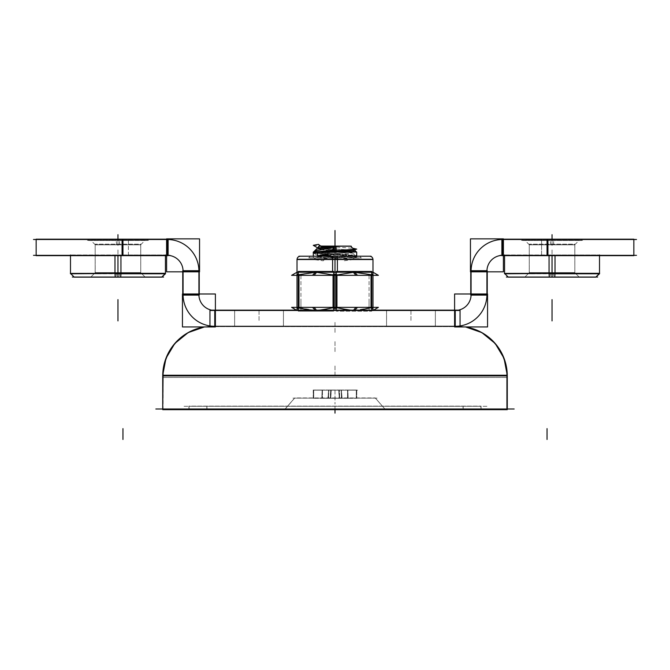 <?xml version="1.0" encoding="UTF-8"?>
<svg xmlns="http://www.w3.org/2000/svg" width="670" height="670" viewBox="0 0 670 670"><rect width="100%" height="100%" fill="white"/><g stroke="black" fill="none" stroke-linecap="round" stroke-linejoin="round"><path stroke-width="0.5" stroke-dasharray="3.35 2.51" d="M167.232 239.492A31.691 31.691 0 0 1 198.923 271.183L198.923 294.624L198.923 271.183A31.691 31.691 0 0 0 167.232 239.492A31.691 31.691 0 0 1 198.923 271.183A31.691 31.691 0 0 0 167.232 239.492L36.146 239.492L167.232 239.492L122.953 239.492L167.232 239.492L167.232 255.337L36.146 255.337L167.232 255.337A15.846 15.846 0 0 1 183.077 271.183L183.077 294.624A31.691 31.691 0 0 0 214.76 326.307L212.34 326.307A49.614 49.614 0 0 0 204.442 326.943A49.614 49.614 0 0 1 213.898 326.332L456.103 326.332L212.34 326.307A49.614 49.614 0 0 0 204.442 326.943A49.614 49.614 0 0 1 213.898 326.332L455.24 326.307L212.34 326.307L214.76 326.307L214.76 310.461L455.24 310.461L214.76 310.461A15.846 15.846 0 0 1 198.923 294.624A15.846 15.846 0 0 0 214.76 310.461A15.846 15.846 0 0 1 198.923 294.624L198.923 271.183L198.923 294.624A15.846 15.846 0 0 0 214.76 310.461M204.693 326.943A49.614 49.513 -90 0 1 212.583 326.307A49.614 49.513 90 0 0 163.095 377.478L507.249 377.478L163.095 377.478A49.614 49.513 -90 0 1 163.07 375.259L163.07 409.663L507.274 409.663L506.93 375.259A49.614 49.513 -90 0 1 506.905 377.478L506.905 377.478A49.614 49.513 90 0 0 457.417 326.307L248.352 326.307L455.24 326.307L421.648 326.307L455.24 326.307L455.24 310.461A15.846 15.846 0 0 0 471.077 294.624A15.846 15.846 0 0 1 455.24 310.461A15.846 15.846 0 0 0 471.077 294.624L471.077 271.183L471.077 294.624A15.846 15.846 0 0 1 455.24 310.461M465.307 326.943A49.614 49.513 -90 0 0 457.417 326.307A49.614 49.513 90 0 0 455.86 326.332L457.66 326.307A49.614 49.614 0 0 1 465.558 326.943L455.24 326.307A31.691 31.691 0 0 0 486.923 294.624A31.691 31.691 0 0 1 455.24 326.307L457.66 326.307A49.614 49.614 0 0 1 465.558 326.943L455.24 326.307A31.691 31.691 0 0 0 486.923 294.624L486.923 271.183L486.923 294.624A31.691 31.691 0 0 1 455.24 326.307M506.93 375.259L507.274 375.259A49.614 49.614 0 0 1 507.274 375.92L162.726 375.92A49.614 49.614 0 0 1 162.735 375.259L507.274 375.259A49.614 49.614 0 0 1 507.274 375.92L162.726 375.92A49.614 49.614 0 0 1 162.735 375.259L163.07 375.259M198.923 294.624L183.077 294.624A31.691 31.691 0 0 0 214.76 326.307A31.691 31.691 0 0 1 183.077 294.624L183.077 271.183L183.077 294.624A31.691 31.691 0 0 0 214.76 326.307M471.077 271.183A31.691 31.691 0 0 1 502.768 239.492A31.691 31.691 0 0 0 471.077 271.183A31.691 31.691 0 0 1 502.768 239.492L633.854 239.492L502.768 239.492A31.691 31.691 0 0 0 471.077 271.183L471.077 294.624L471.077 271.183L486.923 271.183L486.923 294.624L471.077 294.624M502.768 239.492L502.768 255.337A15.846 15.846 0 0 0 486.923 271.183A15.846 15.846 0 0 1 502.768 255.337L633.854 255.337L502.768 255.337A15.846 15.846 0 0 0 486.923 271.183L486.923 294.624M522.684 239.492L581.393 239.492L522.684 239.492L581.393 239.492L522.684 239.492L522.684 240.363L581.393 240.363L522.684 240.363L581.393 240.363L581.393 239.492L581.393 240.363L522.684 240.363L522.684 239.492M234.626 310.461L283.452 310.461L234.626 310.461L234.626 326.307L283.452 326.307L234.626 326.307L283.452 326.307L234.626 326.307L234.626 310.461L283.452 310.461L283.452 326.307L283.452 310.461L234.626 310.461M386.548 310.461L435.374 310.461L386.548 310.461L386.548 326.307L435.374 326.307L386.548 326.307L435.374 326.307L386.548 326.307L386.548 310.461L435.374 310.461L435.374 326.307L435.374 310.461L386.548 310.461M372.981 310.461L353.995 310.461L372.981 310.461L372.981 307.697L372.981 310.461L297.019 310.461L316.005 310.461L333.049 307.697L333.049 274.985L316.005 272.221L298.292 275.169L298.971 274.985L298.971 307.697L316.005 310.461L297.019 310.461L297.019 307.697L297.019 310.461L316.005 310.461L333.049 307.697L333.049 274.985L336.951 274.985L336.951 307.697L353.995 310.461L316.005 310.461L353.995 310.461L371.708 307.522L371.029 307.697L371.029 274.985L353.995 272.221L336.951 274.985L336.951 307.697L333.049 307.697L336.273 307.538L353.995 310.461L348.375 310.151L372.981 310.461L372.981 307.697L371.029 307.697L371.029 274.985L372.981 274.985L372.981 307.697L372.981 272.221L372.981 310.461M147.316 239.492L88.608 239.492L147.316 239.492L88.608 239.492L147.316 239.492L147.316 240.363L88.608 240.363L147.316 240.363L88.608 240.363L88.608 239.492L88.608 240.363L147.316 240.363L147.316 239.492M117.962 255.655L117.962 254.977L117.962 255.655L165.44 255.337L70.492 255.337L165.44 255.337L70.492 255.337L117.962 255.337L117.962 273.427L165.44 273.427M183.077 294.624L183.077 271.183A15.846 15.846 0 0 0 167.232 255.337L36.146 255.337L167.232 255.337A15.846 15.846 0 0 1 183.077 271.183L198.923 271.183M70.492 273.31L117.962 273.31L117.962 277.045L74.11 277.045L161.822 277.045L74.11 277.045L161.822 277.045L90.835 277.045L145.097 277.045L117.962 277.045L117.962 272.698L95.174 272.698L140.75 272.698L117.962 272.698L117.962 277.045M90.835 240.363L145.097 240.363L90.835 240.363L95.174 244.701L140.75 244.701L95.174 244.701L140.75 244.701L140.75 272.698L95.174 272.698L140.75 272.698L140.75 244.701L95.174 244.701L95.174 272.698L90.835 277.045M359.606 310.151L353.995 310.461L372.981 307.697L372.981 272.221L372.981 274.985L371.029 274.985L353.995 272.221L372.838 272.146L353.232 272.146L355.904 275.345L378.391 275.345L372.838 272.146L336.273 272.221L353.995 272.221L336.273 275.152L316.005 272.221L371.708 272.221L298.292 272.221L316.005 272.221L298.971 274.985L298.971 307.697L297.019 307.697L297.019 274.985L297.019 310.461L297.019 272.221L297.019 274.985L298.971 274.985L297.019 274.985L297.019 307.697L316.005 310.461L359.606 310.151M298.292 307.522L298.971 307.337L298.292 307.522M371.708 275.169L371.029 274.985L371.708 275.169M333.727 272.221L297.019 272.221L297.019 274.985L297.019 272.221L333.727 272.221M335 256.208L335 246.099L335 257.866L309.498 257.866L360.502 257.866L309.498 257.866L360.502 257.866L335 257.866L335 256.208L335 258.025L335 256.208L309.498 256.208L360.502 256.208L300.344 256.208L369.656 256.208L300.344 256.208L369.656 256.208L309.498 256.208L360.502 256.208L335 256.208L335 272.221M356.7 255.714L356.7 256.669L356.599 255.597L313.928 252.222C317.471 253.159 345.812 254.165 354.036 255.111C363.467 256.024 347.613 256.978 330.327 257.866L325.871 257.866L318.367 256.501L316.031 257.866L338.618 257.866L318.367 255.881L313.401 252.992L356.7 256.669L354.74 257.866L325.871 257.866L346.809 257.866L330.327 257.866L355.963 256.049M313.928 252.222L313.3 252.222L313.3 252.866L314.423 251.2L313.928 252.222L314.012 251.501L313.3 252.222M356.599 256.794L346.809 257.866C361.775 256.911 359.103 255.948 338.794 254.969C321.399 254.081 306.433 253.126 316.332 252.222L315.26 252.347M318.367 256.501L320.394 256.049L325.871 257.866M328.04 255.278L344.07 254.072L351.767 252.866L318.233 249.072L333.258 247.289L328.04 255.278M318.233 255.798L318.233 256.669M322.295 247.289L318.51 248.369L348.199 251.216L351.666 252.062L328.04 254.332L351.767 251.92L318.367 248.285L322.144 247.289L326.968 249.416L351.005 251.543M319.297 246.225L335 246.225L319.297 246.225L317.739 247.917L354.706 250.228L352.554 251.543L356.733 249.114M317.706 247.816L335 249.022L335 246.225L350.703 246.225L335 246.225C355.167 246.225 355.167 246.225 335 246.225C314.833 246.225 314.833 246.225 335 246.225L335 246.099M552.038 255.655L552.038 254.977L552.038 255.655L504.56 255.337L599.508 255.337L504.56 255.337L552.038 255.337L552.038 273.427L599.508 273.427M504.56 273.31L552.038 273.31L552.038 277.045L508.178 277.045L595.89 277.045L508.178 277.045L595.89 277.045L524.903 277.045L579.165 277.045L552.038 277.045L552.038 272.698L529.25 272.698L574.827 272.698L552.038 272.698L552.038 277.045M524.903 240.363L579.165 240.363L524.903 240.363L529.25 244.701L574.827 244.701L529.25 244.701L574.827 244.701L574.827 272.698L529.25 272.698L574.827 272.698L574.827 244.701L529.25 244.701L529.25 272.698L524.903 277.045M507.274 409.002L162.726 409.002L507.274 409.002M481.085 409.002L188.915 409.002L188.915 406.288L481.085 406.288L188.915 406.288L188.915 409.002L481.085 409.002L481.085 406.288L188.915 406.288L481.085 406.288L481.085 409.002L188.915 409.002L481.085 409.002M463.171 406.288L206.829 406.288L206.829 409.002L463.171 409.002L206.829 409.002L206.829 406.288L463.171 406.288L463.171 409.002L206.829 409.002L463.171 409.002L463.171 406.288L206.829 406.288L463.171 406.288M384.89 409.002L285.11 409.002L294.54 398.147L375.46 398.147L294.54 398.147L375.46 398.147L294.54 398.147L285.11 409.002L384.89 409.002L375.46 398.147L384.89 409.002L285.11 409.002L384.89 409.002M313.677 398.147L313.225 398.147L313.677 398.147L313.225 390.191L313.677 398.147L313.543 390.191L356.775 390.191L313.543 390.191L328.643 390.191L313.543 390.191L313.677 398.147L328.116 398.147L313.677 398.147L322.136 398.147L322.27 390.191L322.136 398.147L330.586 398.147L328.116 398.147L328.643 390.191L331.29 390.191L328.643 390.191L328.116 398.147L313.677 398.147M339.414 398.147L330.586 398.147L341.884 398.147L339.414 398.147L338.71 390.191L341.357 390.191L331.29 390.191L338.71 390.191L339.414 398.147L338.71 390.191L339.414 398.147L330.586 398.147L331.29 390.191L330.586 398.147L331.29 390.191L330.586 398.147L328.116 398.147L330.586 398.147L331.29 390.191L330.586 398.147L347.864 398.147L341.884 398.147L341.357 390.191L347.73 390.191L341.357 390.191L341.884 398.147L339.414 398.147L338.71 390.191L339.414 398.147M347.864 398.147L356.775 398.147L356.323 398.147L356.457 390.191L356.323 398.147L356.457 390.191L347.73 390.191L356.457 390.191L356.323 398.147L347.864 398.147L347.73 390.191L347.864 398.147L341.884 398.147L356.323 398.147L347.864 398.147L347.73 390.191L347.864 398.147M214.09 326.307L249.022 326.307M454.603 326.307L455.86 326.332A49.614 49.513 -90 0 1 457.417 326.307L212.583 326.307A49.614 49.513 90 0 1 214.14 326.332A49.614 49.513 -90 0 0 212.583 326.307L204.442 326.943L215.397 326.307M425.115 326.307L244.885 326.307M209.953 326.625L460.047 326.625L209.953 326.625L209.953 310.151L460.047 310.151L460.047 326.625M215.757 326.29A31.691 31.691 0 0 1 183.094 293.628M214.919 326.307L212.181 326.307L214.919 326.307M420.978 326.307L455.91 326.307M454.243 326.29A31.691 31.691 0 0 0 486.906 293.628M457.819 326.307L455.081 326.307L457.819 326.307M454.737 310.461A15.846 15.846 0 0 0 471.077 294.122M471.077 295.093L471.077 270.714M471.094 272.179A31.691 31.691 0 0 1 503.765 239.508M500.147 239.492L636.5 239.492M633.854 255.655L541.594 255.655L541.594 239.182L633.854 239.182M541.594 255.655L541.594 239.182M501.88 255.655L501.88 239.182L547.926 239.182L547.926 255.655L501.88 255.655M503.405 271.819L503.405 238.863L470.449 238.863L470.449 271.819L503.405 271.819M470.767 270.714L487.241 270.714L487.241 295.093L470.767 295.093L470.767 270.714M454.603 293.988L487.559 293.988L487.559 326.943L454.603 326.943L454.603 293.988M209.953 310.461L460.047 310.461M215.263 310.461A15.846 15.846 0 0 1 198.923 294.122M198.923 295.093L198.923 270.714M199.233 270.714L182.759 270.714L182.759 295.093L199.233 295.093L199.233 270.714M166.595 271.819L166.595 238.863L199.551 238.863L199.551 271.819L166.595 271.819M198.906 272.179A31.691 31.691 0 0 0 166.235 239.508M169.853 239.492L33.5 239.492M128.405 255.655L128.405 239.182L128.405 255.655L36.146 255.655M36.146 239.182L128.405 239.182M169.853 255.337L33.5 255.337M183.077 295.093L183.077 270.714M183.069 271.677A15.846 15.846 0 0 0 166.738 255.345M168.12 255.655L168.12 239.182L122.074 239.182L122.074 255.655L168.12 255.655M165.44 273.787L114.98 273.787L114.98 254.977L165.44 254.977L114.98 254.977L114.98 255.655M161.713 277.154L115.215 277.154L114.98 273.427M120.943 255.655L120.943 254.977L70.492 254.977L120.943 254.977L120.943 273.787L70.492 273.787M74.219 277.154L120.709 277.154L120.952 273.31L70.375 273.31M115.005 273.787L114.98 273.31L165.557 273.31M72.335 277.045L163.597 277.045M119.386 272.59L119.679 277.154L90.726 277.154L119.679 277.154L119.386 272.59L95.291 272.59L119.386 272.59M140.708 244.148L140.75 273.26L95.174 273.26L140.75 273.26L140.75 244.148L95.174 244.148L95.224 273.26L95.174 244.148L140.708 244.148M116.538 244.818L116.253 240.254L145.206 240.254L116.253 240.254L116.538 244.818L140.641 244.818L116.538 244.818M119.386 244.818L119.679 240.254L90.726 240.254L119.679 240.254L119.386 244.818L95.291 244.818L119.386 244.818M116.538 272.59L116.253 277.154L145.206 277.154L116.253 277.154L116.538 272.59L140.641 272.59L116.538 272.59M87.435 240.363L148.497 240.363L87.435 240.363M147.258 240.522L147.316 239.332L88.608 239.332L147.316 239.332L147.316 240.522L88.608 240.522L88.666 239.332L88.608 240.522L147.258 240.522M215.397 293.988L182.441 293.988L182.441 326.943L215.397 326.943L215.397 293.988M234.667 310.151L234.626 326.625L283.452 326.625L234.626 326.625L234.626 310.151L283.452 310.151L283.41 326.625L283.452 310.151L234.667 310.151M284.432 326.307L233.646 326.307L284.432 326.307M386.59 310.151L386.548 326.625L435.374 326.625L386.548 326.625L386.548 310.151L435.374 310.151L435.332 326.625L435.374 310.151L386.59 310.151M436.354 326.307L385.568 326.307L436.354 326.307M315.042 310.151L354.606 310.545L315.394 310.545L312.522 307.346L357.478 307.346L354.958 310.151M371.708 310.151L371.708 311.232L336.273 311.232L371.708 311.232L371.708 271.459L336.273 271.459L336.273 310.151M353.559 310.151L355.904 307.337L378.391 307.337L372.838 310.545L353.232 310.545L373.533 310.151M372.981 271.459L372.981 310.151M333.727 310.151L333.727 271.459L298.292 271.459L298.292 311.232L333.727 311.232L298.292 311.232L298.292 310.151M296.467 310.151L291.618 307.337L314.096 307.337L316.768 310.545L297.162 310.545L316.441 310.151M297.019 310.151L297.019 271.459M333.727 308.351L332.906 308.351L332.906 274.332L336.273 274.332M333.727 274.332L332.906 274.332L332.906 308.351L337.094 308.351L337.094 274.332L337.094 308.351L336.273 308.351M354.673 272.221L315.394 272.146L354.606 272.146L357.478 275.345L312.522 275.345L315.327 272.221M332.613 271.459L332.613 272.472L372.981 272.472L332.613 272.472L332.613 259.273L372.981 259.273L332.613 259.533M371.708 308.351L370.887 308.351L370.887 274.332L372.981 274.332L372.981 308.351L372.981 274.332L372.981 308.351L370.887 308.351L370.887 274.332L371.708 274.332M372.981 272.221L353.299 272.221M372.981 307.656L372.981 275.027M335 259.273L372.981 259.533L297.019 259.533L337.387 259.273L337.387 272.472L297.019 272.472L337.387 272.472L337.387 271.459M337.178 256.208L300.344 256.208L337.178 256.208L337.387 259.692L297.019 259.692L337.387 259.692M332.613 259.692L372.981 259.692L332.613 259.692L332.822 256.208L369.656 256.208L332.822 256.208M298.946 256.208L371.054 256.208M333.4 256.208L333.4 258.025L333.4 256.049L360.502 256.049L360.502 258.025L333.4 258.025L360.502 258.025M308.476 257.866L361.524 257.866L308.476 257.866M309.498 258.025L309.498 256.049L336.6 256.049L336.6 258.025L309.498 258.025L336.6 258.025L336.6 256.208M328.04 256.049L328.04 258.025L356.7 258.025L313.3 258.025L317.647 258.025L317.647 256.049M317.647 252.062L317.044 252.062M313.3 252.062L356.7 252.062M313.3 252.146L356.733 255.672L351.49 252.624L348.199 253.57L318.51 256.426L319.975 257.129L326.097 257.799L323.309 260.814L313.267 259.474L318.51 256.426M356.423 256.049L313.267 259.474M333.434 247.197L318.51 248.83L321.801 249.776L351.49 252.624M333.459 247.439L318.233 249.232L351.767 253.034L318.233 256.828L338.819 258.997L338.819 257.724L318.233 255.555L351.767 251.761L318.233 247.959L322.094 247.138M351.49 252.163L321.801 255.019L318.51 255.965L348.199 258.813L351.49 259.759L343.878 260.814L346.658 257.799L356.733 256.71L351.934 255.772L313.267 252.917L318.51 255.965M313.267 245.321L352.722 248.243M320.737 246.099L335.98 246.099L336.373 252.347L313.459 252.062M333.459 246.225L332.638 246.225M351.34 246.225L318.66 246.225M333.719 250.957L334.02 246.108L350.586 246.108M356.021 251.543L333.677 251.543M297.019 272.221L316.768 272.146L297.162 272.146L291.618 275.345L314.096 275.345L316.701 272.221M298.292 308.351L299.113 308.351L299.113 274.332L297.019 274.332L297.019 308.351L297.019 274.332L297.019 308.351L299.113 308.351L299.113 274.332L298.292 274.332M297.019 307.656L297.019 275.027M486.923 295.093L486.923 270.714M486.931 271.677A15.846 15.846 0 0 1 503.262 255.345M500.147 255.337L636.5 255.337M599.508 273.787L549.057 273.787L549.057 254.977L599.508 254.977L549.057 254.977L549.057 255.655M595.781 277.154L549.291 277.154L549.057 273.427M555.02 255.655L555.02 254.977L504.56 254.977L555.02 254.977L555.02 273.787L504.56 273.787M508.287 277.154L554.785 277.154L555.02 273.31L504.443 273.31M549.073 273.787L549.048 273.31L599.625 273.31M506.403 277.045L597.665 277.045M553.462 272.59L553.747 277.154L524.794 277.154L553.747 277.154L553.462 272.59L529.359 272.59L553.462 272.59M574.776 244.148L574.827 273.26L529.25 273.26L574.827 273.26L574.776 244.148L529.25 244.148L529.292 273.26L529.25 244.148L574.776 244.148M550.614 244.818L550.321 240.254L579.274 240.254L550.321 240.254L550.614 244.818L574.709 244.818L550.614 244.818M553.462 244.818L553.747 240.254L524.794 240.254L553.747 240.254L553.462 244.818L529.359 244.818L553.462 244.818M550.614 272.59L550.321 277.154L579.274 277.154L550.321 277.154L550.614 272.59L574.709 272.59L550.614 272.59M521.503 240.363L582.565 240.363L521.503 240.363M581.334 240.522L581.393 239.332L522.684 239.332L581.393 239.332L581.334 240.522L522.684 240.522L522.742 239.332L522.684 240.522L581.334 240.522M514.158 409.002L155.842 409.002M189.2 409.161L188.915 406.129L481.085 406.129L188.915 406.129L189.2 409.161L481.085 409.161L480.8 406.129L481.085 409.161L189.2 409.161M486.931 406.288L183.069 406.288L486.931 406.288M207.08 409.161L206.829 406.129L463.171 406.129L206.829 406.129L206.829 409.161L463.171 409.161L462.92 406.129L463.171 409.161L207.08 409.161M468.296 409.002L201.704 409.002L468.296 409.002M285.018 409.219L294.808 397.93L375.267 397.93L294.733 397.93L284.918 409.219L385.083 409.219L375.192 397.93L385.083 409.219L285.018 409.219M377.076 398.147L292.924 398.147L377.076 398.147M313.711 390.032L313.711 398.307L313.225 398.307L313.711 398.307L313.711 390.032L313.225 390.032L313.711 390.032M357.646 390.191L312.354 390.191L357.646 390.191M322.446 390.032L313.367 390.032L313.367 398.307L313.367 390.032L322.446 390.032L322.446 398.307L313.367 398.307L322.446 398.307L322.446 390.032M322.128 390.032L321.851 398.307L328.526 398.307L321.851 398.307L322.128 390.032L328.803 390.032L328.526 398.307L328.803 390.032L322.128 390.032M328.593 390.032L327.932 398.307L330.695 398.307L327.932 398.307L328.593 390.032L331.357 390.032L330.695 398.307L331.357 390.032L328.593 390.032M331.298 390.032L330.578 398.307L331.298 390.032M330.419 390.032L330.419 398.307L339.581 398.307L330.419 398.307L330.419 390.032L339.581 390.032L339.581 398.307L339.581 390.032L330.419 390.032M339.422 398.307L338.702 390.032L339.422 398.307M338.643 390.032L339.305 398.307L342.069 398.307L339.305 398.307L338.643 390.032L341.407 390.032L342.069 398.307L341.407 390.032L338.643 390.032M341.197 390.032L341.474 398.307L348.149 398.307L341.474 398.307L341.197 390.032L347.872 390.032L348.149 398.307L347.872 390.032L341.197 390.032M356.633 390.032L347.554 390.032L347.554 398.307L347.554 390.032L356.633 390.032L356.633 398.307L347.554 398.307L356.633 398.307L356.633 390.032M356.289 390.032L356.289 398.307L356.775 398.307L356.289 398.307L356.289 390.032L356.775 390.032L356.289 390.032M502.768 255.337L547.047 255.337L547.047 239.492L547.047 255.337L633.854 255.337L502.768 255.337A15.846 15.846 0 0 0 486.923 271.183M167.232 255.337A15.846 15.846 0 0 1 183.077 271.183M122.953 255.337L122.953 239.492L122.953 255.337M117.962 273.427L141.479 273.427M117.962 240.363L117.962 244.701L117.962 240.363L145.097 240.363L117.962 240.363M95.174 244.701L95.174 272.698M324.498 259.533L313.192 259.533M318.803 256.049L338.61 257.866L346.809 257.866M335 249.022L354.706 250.228L354.087 249.609L354.748 250.27M552.038 273.427L575.547 273.427M552.038 240.363L552.038 244.701L552.038 240.363L579.165 240.363L524.903 240.363L552.038 240.363M529.25 244.701L529.25 272.698M322.136 398.147L322.27 390.191L322.136 398.147M328.116 398.147L328.643 390.191L328.116 398.147M341.884 398.147L341.357 390.191L341.884 398.147M330.586 398.147L331.29 390.191L330.586 398.147M335 375.92L335 365.075L335 375.92M162.751 377.478A49.614 49.614 0 0 1 162.735 375.259A49.614 49.614 0 0 0 162.751 377.478L162.735 375.259L162.751 377.478M117.962 264.382L117.962 275.236L117.962 264.382M117.962 273.787L117.962 273.31M117.962 249.91L117.962 260.764L117.962 249.91M117.962 272.59L117.962 277.154L117.962 272.59M117.962 239.182L117.962 245.53L117.962 239.182M95.174 244.148L95.174 273.26L95.174 244.148M117.962 267.489L117.962 256.644L117.962 267.489M117.962 244.818L117.962 240.254L117.962 244.818M88.608 240.522L88.608 239.332L88.608 240.522M259.039 310.461L259.039 321.315L259.039 310.461M283.452 310.151L283.452 326.625L283.452 310.151M410.961 310.461L410.961 321.315L410.961 310.461M435.374 310.151L435.374 326.625L435.374 310.151M335 332.395L335 321.541L335 332.395M335 310.461L335 299.616L335 310.461M335 308.351L335 274.332M335 250.295L335 261.149L335 250.295M335 272.146L335 275.345L335 272.146M369.07 310.461L369.07 299.616L369.07 310.461M369.07 308.351L369.07 274.332L369.07 308.351M335 259.533L335 248.679L335 259.533M335 258.025L335 252.347M300.93 310.461L300.93 299.616L300.93 310.461M300.93 308.351L300.93 274.332L300.93 308.351M552.038 264.382L552.038 275.236L552.038 264.382M552.038 273.787L552.038 273.31M552.038 249.91L552.038 260.764L552.038 249.91M552.038 272.59L552.038 277.154L552.038 272.59M552.038 239.182L552.038 245.53L552.038 239.182M529.25 244.148L529.25 273.26L529.25 244.148M552.038 267.489L552.038 256.644L552.038 267.489M552.038 244.818L552.038 240.254L552.038 244.818M522.684 240.522L522.684 239.332L522.684 240.522M335 409.663L335 402.285L335 409.663M188.915 409.161L188.915 406.129L188.915 409.161M206.829 409.161L206.829 406.129L206.829 409.161M335 351.608L335 340.754L335 351.608M284.918 409.219L294.733 397.93L284.918 409.219M335 390.191L335 401.045L335 390.191M313.225 390.032L313.225 398.307M335 390.032L335 398.307M356.775 390.032L356.775 398.307L356.775 390.032M140.75 244.701L145.097 240.363M145.097 277.045L140.75 272.698M360.502 256.208L360.502 257.866M309.498 256.208L309.498 257.866M351.633 252.707L356.599 255.597M318.367 248.905L314.439 251.191M318.233 248.126L318.233 249.072M317.739 247.917L318.367 248.285M574.827 244.701L579.165 240.363M579.165 277.045L574.827 272.698M313.225 398.147L313.225 390.191M356.775 390.191L356.775 398.147M507.249 377.478L507.265 375.259L507.249 377.478M95.291 272.59L90.726 277.154M140.75 244.148L140.75 273.26L140.75 244.148M140.641 244.818L145.206 240.254M95.291 244.818L90.726 240.254M140.641 272.59L145.206 277.154M147.316 240.522L147.316 239.332L147.316 240.522M234.626 310.151L234.626 326.625L234.626 310.151M386.548 310.151L386.548 326.625L386.548 310.151M297.019 259.692L297.028 259.273M372.981 259.692L372.972 259.273M313.3 258.025L313.3 256.049M356.7 258.025L356.7 256.049M313.267 251.878L318.51 248.83M318.233 249.232L318.233 247.959M318.233 256.828L318.233 255.722M318.51 248.369L317.655 247.867M351.49 259.759L356.733 256.71M529.359 272.59L524.794 277.154M574.827 244.148L574.827 273.26L574.827 244.148M574.709 244.818L579.274 240.254M529.359 244.818L524.794 240.254M574.709 272.59L579.274 277.154M581.393 240.522L581.393 239.332L581.393 240.522M481.085 409.161L481.085 406.129L481.085 409.161M463.171 409.161L463.171 406.129L463.171 409.161M385.083 409.219L375.267 397.93L385.083 409.219"/><path stroke-width="1" d="M506.93 375.259L506.93 409.663L507.274 375.259L504.041 358.316L495.214 343.509L481.847 332.605L465.558 326.943A49.614 49.614 0 0 1 507.265 375.259L504.041 358.316L495.214 343.509L481.847 332.605L465.558 326.943A49.614 49.614 0 0 1 507.265 375.259L506.93 375.259A49.614 49.513 -90 0 0 465.307 326.943M204.442 326.943A49.614 49.614 0 0 0 162.735 375.259A49.614 49.614 0 0 1 204.442 326.943A49.614 49.614 0 0 0 162.735 375.259A49.614 49.614 0 0 1 204.442 326.943L188.153 332.605L174.786 343.509L165.959 358.316L162.735 375.259L165.959 358.316L174.786 343.509L188.153 332.605L204.442 326.943M165.44 255.337L165.44 273.427L70.492 273.427L120.952 273.31L120.943 255.655M371.029 307.697L359.606 310.151L371.029 307.697M353.995 272.221L372.981 274.985L353.995 272.221L336.951 274.985L353.995 272.221M348.375 310.151L336.951 307.697L333.049 307.697L321.625 310.151L333.049 307.697L336.951 307.697L348.375 310.151M316.005 272.221L333.049 274.985L336.951 274.985L333.049 274.985L316.005 272.221L297.019 274.985L316.005 272.221M310.394 310.151L297.019 307.697L310.394 310.151M313.192 259.533L372.981 259.533L372.981 272.221L371.708 272.221L372.981 272.221L378.391 275.345L355.904 275.345L353.299 272.221M316.701 272.221L314.096 275.345L291.609 275.345L297.162 272.146L291.609 275.345L297.028 272.221L298.292 272.221L297.019 272.221L297.019 259.533L335 259.533L335 272.221L336.273 272.221L333.727 272.221L335 272.221L335 256.208M355.963 256.049L356.7 255.722L356.7 256.669M315.26 252.347L313.3 252.866L313.3 252.222L315.453 252.222L313.928 252.222M320.394 256.049L328.04 255.278L320.394 256.049M314.423 251.2L333.258 247.289L317.706 247.816L333.258 247.289L314.423 251.2M318.233 256.669L318.233 255.722L328.04 254.332L319.858 255.178L318.803 256.049M354.706 250.228L317.647 252.146L354.673 250.312M599.508 255.337L599.508 273.427L504.56 273.427L555.02 273.31L555.02 255.655M507.274 375.92L507.274 409.002L507.274 375.92L162.726 375.92L162.726 409.002L162.726 375.92L507.274 375.92M214.09 326.307L249.022 326.307M425.115 326.307L244.885 326.307M460.047 326.625L460.047 310.151L209.953 310.151L209.953 326.625M215.397 293.988L182.441 293.988L182.441 326.943L215.397 326.943L215.397 293.988M215.757 326.29A31.691 31.691 0 0 1 183.094 293.628M163.07 375.259L507.274 375.259L507.274 409.663L162.726 409.663L163.07 375.259A49.614 49.513 -90 0 1 204.693 326.943M454.243 326.29A31.691 31.691 0 0 0 486.906 293.628M420.978 326.307L455.91 326.307M454.603 293.988L487.559 293.988L487.559 326.943L454.603 326.943L454.603 293.988M454.737 310.461A15.846 15.846 0 0 0 471.077 294.122M471.077 295.093L471.077 270.714M470.767 295.093L487.241 295.093L487.241 270.714L470.767 270.714L470.767 295.093M503.405 271.819L503.405 238.863L470.449 238.863L470.449 271.819L503.405 271.819M471.094 272.179A31.691 31.691 0 0 1 503.765 239.508M500.147 239.492L636.5 239.492M541.594 239.182L633.854 239.182L633.854 255.655L541.594 255.655M209.953 310.461L460.047 310.461M215.263 310.461A15.846 15.846 0 0 1 198.923 294.122M198.923 295.093L198.923 270.714M198.906 272.179A31.691 31.691 0 0 0 166.235 239.508M169.853 239.492L33.5 239.492M128.405 255.655L36.146 255.655L36.146 239.182L128.405 239.182M169.853 255.337L33.5 255.337M122.074 255.655L122.074 239.182L168.12 239.182L168.12 255.655L122.074 255.655M166.595 271.819L166.595 238.863L199.551 238.863L199.551 271.819L166.595 271.819M199.233 295.093L182.759 295.093L182.759 270.714L199.233 270.714L199.233 295.093M183.077 295.093L183.077 270.714M183.069 271.677A15.846 15.846 0 0 0 166.738 255.345M114.98 255.655L114.98 273.31L165.557 273.31L161.713 277.154L115.215 277.154L115.005 273.787L165.44 273.787L165.44 254.977M120.943 273.427L70.492 273.787L70.492 254.977M70.375 273.31L74.219 277.154L120.709 277.154L120.927 273.787M72.335 277.045L163.597 277.045M373.525 310.151L378.382 307.337L355.904 307.337L353.559 310.151M372.981 310.151L372.981 271.459M336.273 310.151L336.273 271.459L371.708 271.459L371.708 310.151M354.958 310.151L357.478 307.337L312.522 307.337L315.042 310.151M298.292 310.151L298.292 271.459L333.727 271.459L333.727 310.151M316.441 310.151L314.096 307.337L291.609 307.337L296.475 310.151M297.019 310.151L297.019 271.459M332.613 271.459L332.613 259.273L372.981 259.273L372.981 272.472M371.708 308.351L372.981 308.351L372.981 307.656M372.981 275.027L372.981 274.332L371.708 274.332M315.327 272.221L312.522 275.345L357.478 275.345L354.673 272.221M337.387 271.459L337.387 259.273L297.019 259.273L297.019 272.472M337.387 259.692L337.178 256.208M332.613 259.692L332.822 256.208M298.946 256.208L371.054 256.208M333.4 256.208L360.502 256.208M336.6 256.208L309.498 256.208M317.647 256.049L317.647 252.062M328.04 256.049L328.04 252.062L356.7 252.062L356.7 256.049M317.044 252.062L313.3 252.062L313.3 256.049M313.3 252.146L332.94 250.212L333.434 247.197M333.459 247.439L333.459 246.166L322.094 247.138M322.379 247.356L318.426 244.349L313.267 245.321L317.655 247.867M352.722 248.243L356.733 249.114L318.066 251.97L313.3 252.933M320.737 246.099L335.98 246.099L336.357 252.062M319.414 246.099L313.175 252.347L336.373 252.347M351.34 246.225L333.459 246.225M332.638 246.225L318.66 246.225M350.703 246.225L354.087 249.609L350.586 246.108L334.02 246.108L333.719 250.957M333.677 251.543L356.021 251.543L354.748 250.27M298.292 308.351L297.019 308.351L297.019 307.656M297.019 275.027L297.019 274.332L298.292 274.332M336.273 308.351L333.727 308.351M336.273 274.332L333.727 274.332M486.923 295.093L486.923 270.714M486.931 271.677A15.846 15.846 0 0 1 503.262 255.345M500.147 255.337L636.5 255.337M547.926 255.655L547.926 239.182L501.88 239.182L501.88 255.655L547.926 255.655M549.057 255.655L549.057 273.31L599.625 273.31L595.781 277.154L549.291 277.154L549.073 273.787L599.508 273.787L599.508 254.977M555.02 273.427L504.56 273.787L504.56 254.977M504.443 273.31L508.287 277.154L554.785 277.154L554.995 273.787M506.403 277.045L597.665 277.045M514.158 409.002L155.842 409.002M214.76 326.307L214.76 310.461M183.077 294.624L198.923 294.624M455.24 326.307L455.24 310.461M471.077 271.183L486.923 271.183M486.923 294.624L471.077 294.624M502.768 239.492L502.768 255.337M122.953 255.337L122.953 239.492L122.953 255.337M167.232 239.492L167.232 255.337M198.923 271.183L183.077 271.183M117.962 273.31L117.962 277.045M141.479 273.427L117.962 273.427M371.029 275.345L371.029 307.337L371.029 275.345M332.613 259.533L324.498 259.533M351.666 252.062L352.554 251.543L351.666 252.062L351.005 251.543M335 235.371L335 246.225M298.971 307.337L298.971 275.345L298.971 307.337M336.951 307.337L336.951 275.345L336.951 307.337M333.049 275.345L333.049 307.337L333.049 275.345M547.047 255.337L547.047 239.492L547.047 255.337M552.038 273.31L552.038 277.045M575.547 273.427L552.038 273.427M547.047 439.478L547.047 428.624M547.047 255.655L547.047 239.182M122.953 439.478L122.953 428.624M117.962 255.655L117.962 273.787M117.962 320.905L117.962 310.051L117.962 320.905M117.962 234.676L117.962 239.182L117.962 234.676M117.962 310.461L117.962 299.616L117.962 310.461M335 308.351L335 274.332M335 272.221L335 259.273M335 230.522L335 241.376L335 230.522M335 246.099L335 252.062M552.038 255.655L552.038 273.787M552.038 320.905L552.038 310.051L552.038 320.905M552.038 234.676L552.038 239.182L552.038 234.676M552.038 310.461L552.038 299.616L552.038 310.461M335 413.13L335 409.663L335 413.13M162.726 409.663L162.726 375.259L162.726 409.663M633.854 239.492L633.854 255.337M36.146 255.337L36.146 239.492M70.492 255.337L70.492 273.427L74.11 277.045M165.44 273.787L161.822 277.045M297.019 259.533C297.195 257.531 298.309 256.426 300.344 256.208C298.225 256.451 297.12 257.615 297.019 259.692M372.981 259.533C372.805 257.531 371.691 256.426 369.656 256.208C371.775 256.451 372.88 257.615 372.981 259.692M351.767 251.92L351.767 252.866M317.647 255.463L318.233 255.798M313.3 252.222L314.012 251.501M504.56 255.337L504.56 273.427L508.178 277.045M599.508 273.787L595.89 277.045M454.603 326.307L215.397 326.307M36.146 255.655L36.146 239.182M372.838 310.545L378.391 307.337L372.838 310.545M297.162 310.545L291.609 307.337L297.162 310.545M372.838 272.146L378.391 275.345L372.838 272.146M318.233 256.828L318.233 255.555"/></g></svg>
